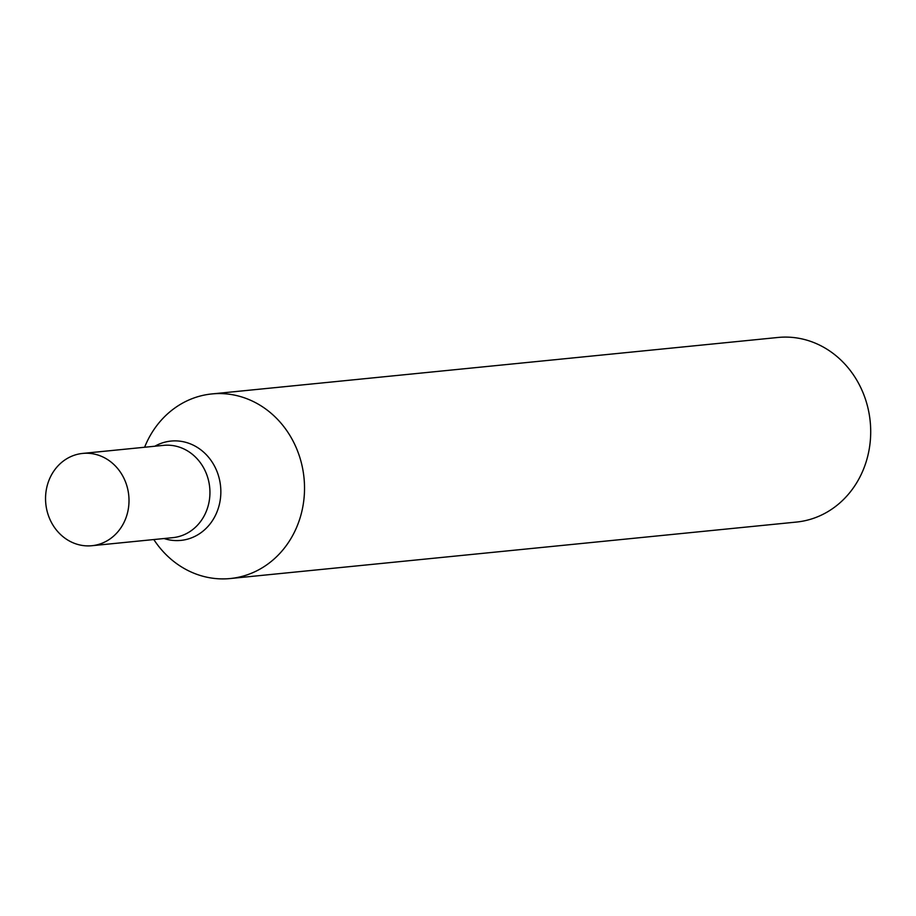 <?xml version="1.0" encoding="UTF-8"?>
<svg xmlns="http://www.w3.org/2000/svg" width="916" height="916" viewBox="0 0 916 916"><rect width="100%" height="100%" fill="white"/><g stroke="black" fill="none" stroke-linecap="round" stroke-linejoin="round"><path stroke-width="1.37" d="M230.271 578.534L796.451 522.063A92.756 83.367 -95.7 0 0 870.2 421.497A92.756 83.367 -95.7 0 0 778.039 337.466L211.859 393.937A92.756 83.367 84.3 0 1 294.036 442.978A92.756 83.367 84.3 0 1 230.271 578.534A92.756 83.367 84.3 0 1 155.468 541.986L153.774 539.547M144.568 447.248L145.747 444.523A92.756 83.367 84.3 0 1 211.859 393.937M204.692 469.874A46.373 41.689 84.3 0 1 172.803 537.658A46.373 41.689 84.3 0 0 204.692 469.874A46.373 41.689 84.3 0 0 163.598 445.359A46.373 41.689 84.3 0 1 204.692 469.874M123.763 477.946A46.373 41.689 84.3 0 1 91.875 545.718A46.373 41.689 84.3 0 1 45.8 503.708A46.373 41.689 84.3 0 1 82.68 453.42A46.373 41.689 84.3 0 1 123.763 477.946M154.85 446.229A49.911 44.861 84.3 0 1 215.203 467.458A49.911 44.861 84.3 0 1 211.252 522.36A49.911 44.861 84.3 0 1 164.056 538.528M91.875 545.718L172.803 537.658M82.68 453.42L163.598 445.359"/></g></svg>
